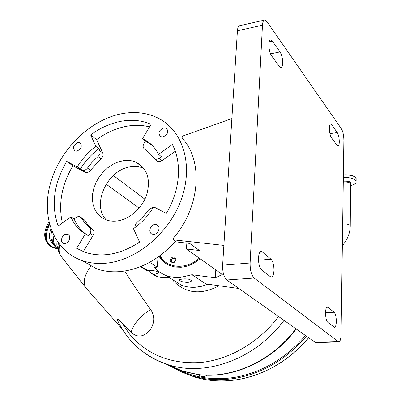 <?xml version="1.0" encoding="UTF-8"?>
<svg xmlns="http://www.w3.org/2000/svg" width="401" height="401" viewBox="0 0 401 401"><rect width="100%" height="100%" fill="white"/><g stroke="black" fill="none" stroke-linecap="round" stroke-linejoin="round"><path stroke-width="0.6" d="M124.746 271.041C132.435 283.442 140.997 296.189 150.43 309.291L150.661 309.602L144.796 313.547L139.483 318.394C135.077 323.141 132.3 327.787 131.152 332.334L121.513 322.214L129.358 333.848C146.766 354.639 170.44 364.198 200.385 362.519C229.041 359.802 258.83 342.685 278.58 316.519M91.248 265.758C84.832 274.078 82.862 281.206 85.328 287.141L88.085 290.464M118.4 322.143L117.483 320.249C117.027 317.371 120.215 320.94 121.513 322.214M219.076 285.758C201.372 295.021 186.385 293.662 174.119 281.682L173.197 280.605M150.661 309.602C154.831 315.747 154.746 322.454 150.41 329.727C143.899 337.151 137.483 338.018 131.152 332.334M159.473 256.049L162.651 260.52L167.077 264.254M159.884 255.743L162.515 259.292C170.861 268.916 187.778 268.65 199.282 258.159M197.097 374.449L199.177 374.699M199.553 375.577L201.041 376.253C203.076 376.825 205.056 376.479 206.976 375.211M159.097 256.319C161.668 260.59 165.242 263.683 169.818 265.597L175.237 267.071L181.051 267.251C187.914 266.62 194.234 263.763 200.019 258.685M188.014 282.474L191.317 281.151C190.976 279.357 188.044 278.625 182.52 278.951L179.297 279.723C179.678 281.221 182.585 282.139 188.014 282.474M158.089 257.041L157.187 267.151L154.45 267.372C157.568 270.931 161.357 273.602 165.808 275.387C170.285 277.141 175.092 277.838 180.234 277.482L191.954 274.71L205.788 283.903L238.926 288.519M207.913 284.199L201.703 286.269L195.432 287.241C190.405 287.562 185.698 286.85 181.307 285.116L172.285 279.452M53.889 235.853C53.117 239.292 53.373 242.249 54.646 244.73L56.897 247.517M53.148 234.344L52.701 241.993L54.26 245.612M55.428 245.973L56.476 247.001M57.784 247.918L58.06 248.074M47.759 243.527L46.145 241.217C43.574 235.843 44.491 229.427 48.907 221.969M175.152 257.713C177.573 260.099 173.052 264.906 170.856 262.279C168.455 259.888 172.946 255.111 175.152 257.713M171.828 261.928L172.4 262.324C174.921 262.244 175.778 261.001 174.961 258.59L174.405 258.199C171.879 258.274 171.021 259.512 171.828 261.928M139.132 208.104L106.15 184.184M146.926 270.685L149.809 270.555C155.177 270.555 158.074 271.392 158.495 273.061L155.498 274.068L153.523 274.099L151.743 273.642L148.335 270.77M223.878 245.402L173.548 239.858L176.485 241.948L189.713 243.422L199.442 250.505L186.395 248.996L222.264 274.505L215.282 277.838L215.803 269.908M191.954 274.71L215.282 277.838M173.548 239.858L173.728 237.748C200.495 206.605 203.352 160.3 182.084 138.144L182.249 136.21L231.878 118.596M143.924 168.455C139.944 166.641 135.588 166.074 130.856 166.761C107.613 169.197 90.997 204.766 106.33 219.938M175.483 241.232C159.052 259.447 140.52 269.577 119.889 271.622C111.603 272.259 103.874 271.327 96.701 268.825L81.944 260.53C53.133 250.419 40.847 216.044 50.681 182.56C60.381 149.017 90.395 119.598 122.059 113.663C135.317 111.247 147.483 112.806 158.54 118.335C182.766 130.576 193.638 164.616 181.488 198.856C169.508 233.106 136.17 260.82 105.483 263.246C97.057 263.948 89.207 263.041 81.944 260.53M163.773 127.844L166.104 128.15C168.941 131.598 167.889 134.53 162.936 136.947L160.661 136.646C157.788 133.212 158.826 130.28 163.773 127.844M154.866 224.465L156.776 224.715C161.001 226.154 158.691 234.099 153.959 234.339L152.109 234.104C147.849 232.68 150.134 224.74 154.866 224.465M66.195 234.189L67.669 234.354C71.584 235.507 69.318 243.327 64.997 243.537L63.569 243.377C59.634 242.229 61.879 234.43 66.195 234.189M77.959 142.53L79.794 142.731C82.451 145.954 81.468 148.771 76.852 151.182L75.057 150.982C72.38 147.774 73.348 144.951 77.959 142.53M123.227 160.716C128.019 159.999 132.43 160.555 136.45 162.395C147.322 168.615 150.761 179.327 146.781 194.53C142.285 208.239 129.242 219.643 116.711 221.016C112.711 221.457 109.012 221.006 105.608 219.668L101.268 217.287L97.669 213.923L94.937 209.708L93.157 204.816L92.385 199.422L92.641 193.728L93.909 187.944L96.135 182.27L99.232 176.911L103.102 172.054L107.603 167.864L112.576 164.5L117.844 162.089L123.227 160.716M315.988 342.614L315.196 342.369L226.801 279.963C223.893 277.191 222.505 272.269 222.625 265.191L237.417 30.782C237.673 27.564 238.485 25.859 239.843 25.664L264.309 20.14M336.329 321.567C336.193 325.191 335.557 327.111 334.414 327.326L327.838 322.319C325.046 320.514 324.76 306.439 327.512 306.96L334.118 312.259C335.527 313.893 336.264 316.996 336.329 321.567M273.953 270.605C273.693 274.635 272.78 276.765 271.216 276.996L270.234 276.595L261.587 269.733C257.673 267.116 257.442 250.956 261.307 251.542L262.424 252.023L270.991 259.221C272.991 261.437 273.978 265.231 273.953 270.605M282.685 63.328C282.535 66.005 281.948 67.413 280.931 67.563L279.382 66.481L271.672 55.939C268.595 52.115 267.818 39.619 270.67 39.94L272.369 41.158L280.013 51.929C281.808 54.912 282.695 58.711 282.685 63.328M339.286 141.909C339.206 144.485 338.76 145.844 337.953 145.984L337.025 145.332L331.502 137.774C329.201 134.967 328.589 123.749 330.75 124.089L331.757 124.816L337.246 132.551C338.544 134.766 339.226 137.889 339.286 141.909M222.625 265.191L250.109 263.001L262.465 25.198C262.685 21.94 263.437 20.225 264.72 20.05L266.986 21.709L341.391 128.781C342.965 131.523 343.792 135.363 343.878 140.295L341.056 334.66C340.895 339.226 340.108 341.647 338.69 341.928L254.164 278.033L226.801 279.963M250.109 263.001C250.039 270.194 251.392 275.201 254.164 278.033M168.916 277.337L163.453 277.743L158.265 277.016L155.062 275.677M157.187 267.151L149.608 262.349M144.896 199.197L113.343 175.508M95.894 146.39C88.426 151.924 82.21 158.756 77.263 166.896L66.686 161.367C53.769 183.723 50.927 205.257 58.155 225.958L70.902 216.866C73.954 224.244 78.776 229.908 85.358 233.863L76.671 248.334L84.786 252.184C102.105 257.908 120.375 254.545 139.593 242.089L133.458 228.645C141.613 222.941 148.365 215.668 153.703 206.836L166.3 213.417C180.144 190.51 182.229 162.846 172.355 144.51L158.606 154.315C154.997 147.357 149.859 142.235 143.202 138.946L142.535 138.631L151.107 124.35C141.919 120.38 131.954 119.348 121.217 121.257C110.496 123.267 100.31 127.824 90.656 134.916L95.894 146.39L98.902 148.731C91.458 154.225 85.278 161.022 80.355 169.117L77.263 166.896M149.573 126.906C142.365 125.062 134.826 124.831 126.957 126.21C116.31 128.165 106.2 132.646 96.626 139.648L90.656 134.916M98.902 148.731L99.809 150.711C100.496 152.736 99.894 154.666 97.999 156.495L92.385 161.914L87.473 168.059C85.899 170.044 84.195 170.741 82.355 170.159L80.355 169.117M175.277 151.247L161.869 160.766L159.082 158.39L161.413 156.731L158.606 154.315M151.768 144.967L145.378 141.087L142.535 138.631M159.082 158.39L156.876 159.312L154.791 159.042L149.503 152.981L144.55 149.077C142.896 147.763 142.686 145.914 143.914 143.518L145.378 141.087M135.122 227.452C134.876 225.412 135.593 223.638 137.277 222.134L143.327 216.455L148.606 209.929L152.35 207.533L153.282 207.528M87.478 235.156C81.433 231.227 76.972 225.793 74.095 218.866L70.902 216.866M85.358 233.863L88.531 235.803L90.009 233.347C91.258 230.906 91.107 228.956 89.548 227.502L85.558 223.883L81.338 217.969L79.859 216.655L78.325 216.475L76.275 217.312L74.095 218.866M80.776 217.237L84.471 219.959L88.09 225.182L92.671 229.462C94.225 230.911 94.38 232.851 93.137 235.282L83.328 251.633M96.626 139.648L102.776 153.022C103.473 155.042 102.872 156.956 100.987 158.781L90.506 170.275C88.942 172.25 87.248 172.941 85.413 172.355L72.882 165.803C61.674 184.971 58.175 204.019 62.386 222.941M161.869 160.766L160.315 161.538L158.731 161.713L157.593 161.408L156.425 160.425M149.287 152.776L146.29 150.25M148.611 142.806L148.836 142.43M72.882 165.803L66.686 161.367M78.275 249.262L76.671 248.334M186.395 248.996L186.856 243.106M342.66 224.084C346.173 223.763 348.654 224.189 350.098 225.357L350.248 226.229C349.993 233.407 347.361 239.863 342.349 245.587M350.253 225.598L350.574 183.513C349.311 182.32 347.045 181.853 343.777 182.114L343.271 182.184M350.74 184.44C352.003 182.154 349.632 181.067 343.622 181.177L343.281 181.227M355.712 183.041L356.118 182.405C355.451 183.773 353.647 184.796 350.71 185.473C361.176 183.427 354.945 176.535 343.336 177.678M355.141 177.127C352.554 175.317 348.634 174.555 343.376 174.851M356.133 180.986L356.143 179.783C356.218 176.41 351.958 174.786 343.376 174.906M356.118 182.405C356.193 179.057 351.933 177.437 343.336 177.553M166.365 364.133L173.382 367.722L180.801 370.644L197.718 374.479C231.733 379.065 271.778 361.276 295.873 328.725M284.018 320.359C255.492 359.171 205.773 376.855 168.626 364.855C159.889 362.193 151.929 358.299 144.756 353.166M59.784 244.966C58.711 248.966 58.882 252.399 60.295 255.262L62.701 258.329M58.416 243.191L58.04 245.422L58.441 250.605M58.275 242.996L57.985 244.81L58.155 249.006M56.952 241.096L56.837 245.242L58.115 249.141M52.947 242.891L52.145 241.628C50.671 238.74 50.546 235.272 51.779 231.217M53.744 244.77C49.263 241.327 48.315 236.029 50.902 228.876M57.428 248.575C45.99 245.963 43.363 237.948 49.544 224.525M49.363 245.327L46.937 242.204C44.441 237.031 45.233 230.841 49.303 223.618M308.63 337.732C289.096 360.394 265.898 374.273 239.031 379.366C223.442 382.038 208.67 381.266 194.711 377.055L183.026 372.579M306.404 336.163C286.75 358.97 263.427 372.95 236.435 378.093C220.766 380.795 205.929 380.033 191.919 375.802L182.275 372.258L173.247 367.662L180.956 371.667L194.711 377.055C208.705 381.281 223.507 382.058 239.116 379.376C265.988 374.278 289.176 360.409 308.68 337.767M305.482 335.512C285.973 358.143 262.82 372.013 236.034 377.13C215.668 380.544 197.011 378.298 180.074 370.394M315.196 342.369L338.058 341.672M262.465 25.198L237.417 30.782M148.18 270.81L141.062 266.434M158.265 277.016L153.523 274.099M84.471 219.959L81.338 217.969M85.238 172.275L82.185 170.074M90.506 170.275L87.473 168.059M100.987 158.781L97.999 156.495M102.776 153.022L99.809 150.711M93.137 235.282L90.009 233.347M92.671 229.462L89.548 227.502M331.757 124.816L329.812 125.122M337.246 132.551L329.938 133.653M272.369 41.158L269.186 41.834M280.013 51.929L270.555 53.864M270.991 259.221L258.46 260.239M262.424 252.023L260.028 252.229M334.118 312.259L325.532 312.665M328.138 307.236L326.81 307.301M343.376 174.841C350.158 174.575 354.419 175.748 356.158 178.35M197.352 374.479L183.352 371.461L168.626 364.855C144.896 356.965 127.849 342.093 117.483 320.249M122.29 329.121L85.603 287.662M54.646 244.73L57.914 248.785L58.04 245.422C57.819 249.001 58.571 252.279 60.295 255.262L85.328 287.141M197.061 374.444L201.041 376.253M191.357 280.585L191.317 281.151M52.701 241.993C53.468 245.121 55.223 247.412 57.965 248.876M52.817 242.46L52.145 241.628L52.962 242.936M46.145 241.217L46.937 242.204C49.097 246.034 52.671 248.204 57.659 248.71M198.605 374.634C232.896 378.99 272.464 361.085 296.224 328.975M174.926 258.55L174.405 258.199M158.535 272.625L158.495 273.061M166.104 128.15L167.317 129.277M156.776 224.715L158.089 225.658M67.669 234.354L68.586 234.901M79.794 142.731L80.711 143.433M143.899 168.415L136.45 162.395M156.29 276.434L151.743 273.642M147.257 270.886L140.425 266.695M165.808 275.387L181.307 285.116M146.044 141.403L143.202 138.946M85.413 172.355L82.355 170.159M157.593 161.408L154.791 159.042M270.67 39.94L270.359 40.005M261.307 251.542L261.046 251.562M315.863 342.614L338.69 341.928"/></g></svg>
